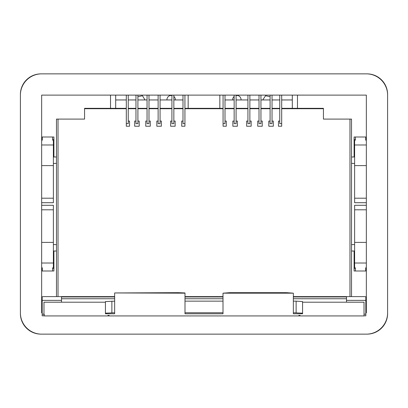 <?xml version="1.0" encoding="UTF-8"?>
<svg xmlns="http://www.w3.org/2000/svg" width="408" height="408" viewBox="0 0 408 408"><rect width="100%" height="100%" fill="white"/><g stroke="black" fill="none" stroke-linecap="round" stroke-linejoin="round"><path stroke-width="0.61" d="M114.648 293.179L114.648 313.793L105.437 313.793L105.437 302.2L43.977 302.2L43.977 315.92L107.911 315.92L107.911 315.404L109.171 315.404L109.171 315.92L298.829 315.92L298.829 315.404L300.089 315.404L300.089 315.92L364.023 315.92L364.023 302.2L302.563 302.2L302.563 313.793L293.352 313.793L293.352 293.179L223.003 293.179L223.003 313.793L184.997 313.793L184.997 292.954L178.169 292.669L114.648 292.954L184.997 293.179M302.563 313.166L293.352 312.747M105.437 313.166L114.648 312.747M184.997 312.747L223.003 312.747M223.003 293.179L229.832 292.669L286.523 292.669L293.352 293.179M105.437 302.2L105.437 301.573L114.648 301.15M184.997 301.15L223.003 301.15M293.352 301.15L296.126 301.15L296.126 312.747M302.563 302.2L302.563 301.573L296.126 301.15M364.023 302.2L346.499 302.18L346.499 300.37L365.828 300.37L365.828 315.823L364.023 315.823L365.828 315.823M61.501 298.748L114.648 298.748M184.997 298.748L223.003 298.748M293.352 298.748L346.499 298.748M43.977 302.2L61.501 302.18L61.501 296.942L114.648 296.942M43.977 314.808L44.589 314.798M109.171 315.92L107.911 315.899M300.089 315.899L298.829 315.92M111.874 301.15L111.874 312.747M346.499 300.37L346.499 296.942L293.352 296.942M184.997 296.942L223.003 296.942M42.172 315.823L43.977 315.823L42.172 315.823L42.172 300.37L61.501 300.37M365.828 300.37L365.828 296.769L364.023 296.611L293.352 296.611M42.172 300.37L42.172 296.769L43.977 296.611L114.648 296.611M184.997 296.611L223.003 296.611M41.657 302.415L42.172 302.415M366.343 302.415L365.828 302.415M41.657 298.549L42.172 298.549M42.172 298.462L41.657 298.462M366.343 298.462L365.828 298.462M366.343 298.549L365.828 298.549M41.657 73.858A21.257 21.257 0 0 0 20.4 95.115L20.4 312.885A21.257 21.257 0 0 0 41.657 334.142L366.343 334.142A21.257 21.257 0 0 0 387.6 312.885L387.6 95.115A21.257 21.257 0 0 0 366.343 73.858L41.657 73.858M42.172 312.885L41.657 312.885L41.657 95.115L366.343 95.115L366.343 312.885L365.828 312.885M182.998 95.115L182.998 123.655L184.931 123.655L184.931 95.115M182.998 121.079L181.708 121.079L181.708 126.23L184.931 126.23L184.931 123.655M188.154 95.115L188.154 108.334L184.931 108.334M219.846 95.115L219.846 108.334L188.154 108.334M223.069 108.334L219.846 108.334M225.002 121.079L226.292 121.079L226.292 126.23L223.069 126.23L223.069 123.655L225.002 123.655L225.002 95.115M223.069 95.115L223.069 123.655M292.322 95.115L292.322 108.334L281.693 108.334M297.473 95.115L297.473 108.334L292.322 108.334M366.343 270.999L354.098 270.999L354.098 251.027L351.523 251.027L351.523 119.095L323.437 119.095L323.437 108.334L297.473 108.334M351.523 156.973L354.098 156.973L354.098 137.001L366.343 137.001M56.477 296.611L56.477 156.973L53.902 156.973L53.902 137.001L41.657 137.001M56.477 156.973L56.477 119.095L84.563 119.095L84.563 108.334L110.527 108.334L110.527 95.115M115.678 95.115L115.678 108.334L110.527 108.334M128.239 95.115L128.239 123.655L126.307 123.655L126.307 126.23L129.53 126.23L129.53 121.079L128.239 121.079M126.307 95.115L126.307 123.655M135.971 95.115L135.971 123.655L137.904 123.655L137.904 95.115M279.76 95.115L279.76 123.655L281.693 123.655L281.693 126.23L278.47 126.23L278.47 121.079L279.76 121.079M281.693 95.115L281.693 123.655M247.936 95.115L247.936 123.655L249.869 123.655L249.869 95.115M259.014 95.115L259.014 123.655L260.947 123.655L260.947 95.115M272.029 95.115L272.029 123.655L270.096 123.655L270.096 95.115M236.084 95.115L236.084 123.655L234.151 123.655L234.151 95.115M148.986 95.115L148.986 123.655L147.053 123.655L147.053 95.115M160.064 95.115L160.064 123.655L158.131 123.655L158.131 95.115M171.916 95.115L171.916 123.655L173.849 123.655L173.849 95.115M351.523 251.027L351.523 296.611M41.657 270.999L53.902 270.999L53.902 251.027L56.477 251.027M354.098 154.076L354.618 154.076M354.618 156.973L354.098 156.973M354.618 251.027L354.098 251.027M354.098 253.924L354.618 253.924M53.902 253.924L53.382 253.924M53.902 251.027L53.382 251.027M53.902 156.973L53.382 156.973M53.902 154.076L53.382 154.076M41.657 202.71L53.382 202.71L53.382 139.577L52.612 139.577M366.343 198.201L354.618 198.201L354.618 202.71L366.343 202.71M354.618 198.201L354.618 139.577L355.388 139.577M355.388 268.423L354.618 268.423L354.618 205.29L366.343 205.29M52.612 268.423L53.382 268.423L53.382 205.29L41.657 205.29M182.998 108.334L173.849 108.334M171.916 108.334L160.064 108.334M158.131 108.334L148.986 108.334M147.053 108.334L137.904 108.334M135.971 108.334L128.239 108.334M126.307 108.334L115.678 108.334M279.76 108.334L272.029 108.334M270.096 108.334L260.947 108.334M259.014 108.334L249.869 108.334M247.936 108.334L236.084 108.334M234.151 108.334L225.002 108.334M126.307 99.95L115.678 99.95M135.971 99.95L128.239 99.95M147.053 99.95L137.904 99.95M158.131 99.95L148.986 99.95M171.916 99.95L160.064 99.95M182.998 99.95L173.849 99.95M234.151 99.95L225.002 99.95M247.936 99.95L236.084 99.95M259.014 99.95L249.869 99.95M270.096 99.95L260.947 99.95M279.76 99.95L272.029 99.95M292.322 99.95L281.693 99.95M137.904 121.079L139.194 121.079L139.194 126.23L134.681 126.23L134.681 121.079L135.971 121.079M249.869 121.079L251.155 121.079L251.155 126.23L246.646 126.23L246.646 121.079L247.936 121.079M259.014 121.079L257.728 121.079L257.728 126.23L262.237 126.23L262.237 121.079L260.947 121.079M270.096 121.079L268.806 121.079L268.806 126.23L273.319 126.23L273.319 121.079L272.029 121.079M234.151 121.079L232.861 121.079L232.861 126.23L237.369 126.23L237.369 121.079L236.084 121.079M148.986 121.079L150.272 121.079L150.272 126.23L145.763 126.23L145.763 121.079L147.053 121.079M160.064 121.079L161.354 121.079L161.354 126.23L156.845 126.23L156.845 121.079L158.131 121.079M173.849 121.079L175.139 121.079L175.139 126.23L170.631 126.23L170.631 121.079L171.916 121.079M53.382 198.201L41.657 198.201M53.382 165.607L41.657 165.607M42.305 139.577L41.657 139.577M366.343 165.607L354.618 165.607M366.343 139.577L365.695 139.577M366.343 209.799L354.618 209.799M366.343 242.393L354.618 242.393M366.343 268.423L365.695 268.423M53.382 209.799L41.657 209.799M53.382 242.393L41.657 242.393M42.305 268.423L41.657 268.423M323.437 108.722L281.693 108.722M279.76 108.722L272.029 108.722M270.096 108.722L260.947 108.722M259.014 108.722L249.869 108.722M247.936 108.722L236.084 108.722M234.151 108.722L225.002 108.722M223.069 108.722L184.931 108.722M182.998 108.722L173.849 108.722M171.916 108.722L160.064 108.722M158.131 108.722L148.986 108.722M147.053 108.722L137.904 108.722M135.971 108.722L128.239 108.722M126.307 108.722L84.563 108.722M262.956 99.95A4.187 4.187 0 0 1 262.946 99.639L265.531 95.768L270.096 96.681M232.677 99.95L232.667 99.639A4.187 4.187 0 0 1 234.151 96.441M236.084 95.523A4.187 4.187 0 0 1 241.041 99.639L241.031 99.95M173.849 96.441A4.187 4.187 0 0 1 175.333 99.639L175.323 99.95M166.969 99.95L166.959 99.639A4.187 4.187 0 0 1 171.916 95.523M137.904 96.681L142.469 95.768L145.044 99.95M58.023 119.095L58.023 296.611M367.047 334.132A20.614 20.614 0 0 0 387.6 313.517L387.6 94.483A20.614 20.614 0 0 0 367.047 73.868M40.953 334.132A20.614 20.614 0 0 1 20.4 313.517L20.4 94.483A20.614 20.614 0 0 1 40.953 73.868M349.977 119.095L349.977 296.611M365.695 137.001L365.695 140.245M355.388 137.001L355.388 140.245M365.695 270.999L365.695 267.755M355.388 270.999L355.388 267.755M42.305 270.999L42.305 267.755M52.612 270.999L52.612 267.755M42.305 137.001L42.305 140.245M52.612 137.001L52.612 140.245M364.023 314.17L365.828 314.17M42.172 314.17L43.977 314.17M351.523 163.414L354.618 163.414M351.523 244.586L354.618 244.586M53.382 244.586L56.477 244.586M53.382 163.414L56.477 163.414M53.382 144.988L41.657 144.988M366.343 144.988L354.618 144.988M366.343 263.012L354.618 263.012M53.382 263.012L41.657 263.012"/></g></svg>
